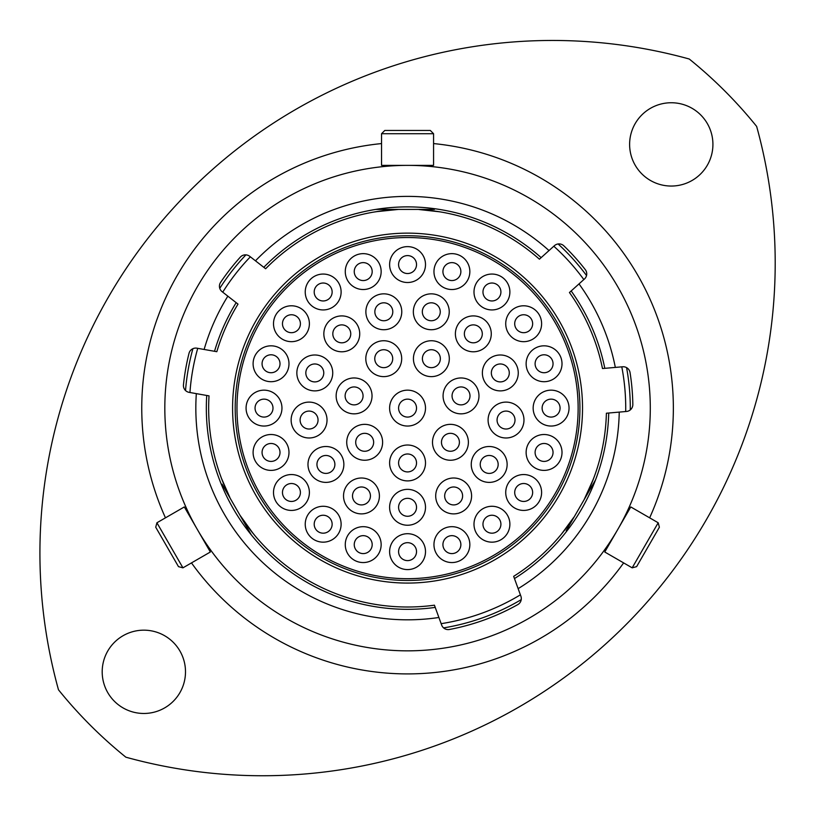<?xml version="1.0" encoding="UTF-8"?>
<svg xmlns="http://www.w3.org/2000/svg" width="816" height="816" viewBox="0 0 816 816"><rect width="100%" height="100%" fill="white"/><g stroke="black" fill="none" stroke-linecap="round" stroke-linejoin="round"><path stroke-width="1.22" d="M238.007 304.103A198.9 198.9 0 0 0 216.821 351.696A198.9 198.9 0 0 1 238.007 304.103L222.095 291.669A6.916 6.916 0 0 1 220.616 282.346A225.308 225.308 0 0 1 240.312 257.132A6.916 6.916 0 0 1 249.706 256.316L255.469 260.814A211.721 211.721 0 0 1 549.005 250.563L554.431 245.677A6.916 6.916 0 0 1 563.866 245.84A225.308 225.308 0 0 1 585.276 269.617A6.916 6.916 0 0 1 584.45 279.011L579.013 283.897A211.721 211.721 0 0 1 615.325 367.414L622.608 366.772A6.916 6.916 0 0 1 630.044 372.575A225.308 225.308 0 0 1 632.828 404.45A6.916 6.916 0 0 1 626.515 411.458L619.242 412.1A211.721 211.721 0 0 1 518.14 588.652L513.662 576.341A198.9 198.9 0 0 0 566.243 528.034L561.041 534.613M227.542 493.7L224.359 485.571A198.9 198.9 0 0 1 209.029 395.872L189.139 392.363A6.916 6.916 0 0 1 183.457 384.836A225.308 225.308 0 0 1 189.016 353.328A6.916 6.916 0 0 1 196.931 348.187L204.122 349.462A211.721 211.721 0 0 1 227.848 296.167M584.093 499.729L593.365 479.074M594.232 476.779L587.571 493.7M617.773 529.472C601.198 555.604 601.198 555.604 617.773 529.472M239.935 515.182L253.184 533.542M254.745 535.429L243.423 521.21M197.339 529.472C182.998 502.054 182.998 502.054 197.339 529.472M398.636 209.406L376.115 211.701M373.697 212.099L391.68 209.406M407.561 165.373C438.478 166.658 438.478 166.658 407.561 165.373M185.497 671.813A41.657 41.657 0 0 0 143.84 630.166A41.657 41.657 0 0 0 102.194 671.813A41.657 41.657 0 0 0 143.84 713.47A41.657 41.657 0 0 0 185.497 671.813M712.919 144.391A41.657 41.657 0 0 0 671.272 102.745A41.657 41.657 0 0 0 629.615 144.391A41.657 41.657 0 0 0 671.272 186.048A41.657 41.657 0 0 0 712.919 144.391M775.2 263.109A512.642 512.642 0 0 0 756.646 126.419A448.555 448.555 0 0 0 689.245 59.017A512.642 512.642 0 0 0 58.477 689.785A448.555 448.555 0 0 0 125.868 757.187A512.642 512.642 0 0 0 775.2 263.109M164.822 408.102A242.74 242.74 0 0 0 407.561 650.842A242.74 242.74 0 0 0 650.291 408.102A242.74 242.74 0 0 0 407.561 165.373A242.74 242.74 0 0 0 164.822 408.102M196.33 393.628A211.721 211.721 0 0 0 438.896 617.488L434.418 605.186A198.9 198.9 0 0 1 248.87 528.034A198.9 198.9 0 0 0 434.418 605.186M208.651 408.102A198.9 198.9 0 0 0 224.359 485.571L221.248 477.768M221.534 478.513L229.877 497.505M216.821 351.696L204.122 349.462M423.433 209.406L440.375 211.925M439.589 211.793L418.965 209.528M265.628 268.75A198.9 198.9 0 0 1 383.041 210.712A198.9 198.9 0 0 0 265.628 268.75L255.469 260.814M539.417 259.192A198.9 198.9 0 0 0 432.072 210.712A198.9 198.9 0 0 1 539.417 259.192L549.005 250.563M615.325 367.414L602.483 368.536A198.9 198.9 0 0 0 569.435 292.526L579.013 283.897M561.541 534.001L573.821 517.273M606.39 413.222A198.9 198.9 0 0 1 590.753 485.571A198.9 198.9 0 0 0 606.39 413.222L619.242 412.1M571.7 521.21L566.243 528.034A198.9 198.9 0 0 1 513.662 576.341M438.896 617.488L441.65 625.046A6.916 6.916 0 0 0 449.432 629.483A225.308 225.308 0 0 0 517.772 604.615A6.916 6.916 0 0 0 520.894 596.21L518.14 588.652M247.534 344.056A172.37 172.37 0 0 0 343.505 568.13A172.37 172.37 0 0 0 567.579 472.158A172.37 172.37 0 0 0 471.607 248.084A172.37 172.37 0 0 0 247.534 344.056A172.37 172.37 0 0 1 471.607 248.084A172.37 172.37 0 0 1 567.579 472.158M521.23 599.638A222.727 222.727 0 0 1 443.598 627.892M185.528 390.517A222.727 222.727 0 0 1 192.902 348.687M219.769 288.344A222.727 222.727 0 0 1 245.922 254.867A222.727 222.727 0 0 0 219.769 288.344M558.103 243.964A222.727 222.727 0 0 1 586.531 275.533A222.727 222.727 0 0 0 558.103 243.964M626.576 367.618A222.727 222.727 0 0 1 630.278 409.938A222.727 222.727 0 0 0 626.576 367.618M574.352 516.61L586.143 496.179M658.196 522.77L659.389 527.218L636.623 566.641L632.176 567.834L658.196 522.77L630.778 506.94L625.362 516.314L604.758 552.004L632.176 567.834M566.202 530.716L595.507 479.961M418.129 209.406L394.536 209.406M381.541 133.712L384.795 130.458L430.318 130.458L433.571 133.712L381.541 133.712L381.541 165.373L433.571 165.373L433.571 133.712M434.418 209.406L375.809 209.406M230.194 498.301L241.985 518.731M182.937 567.834L178.49 566.641L155.723 527.218L156.917 522.77L182.937 567.834L210.355 552.004L184.334 506.94L156.917 522.77M222.044 484.184L251.348 534.949M425.503 264.568A17.942 17.942 0 0 0 407.561 246.626A17.942 17.942 0 0 0 389.609 264.568A17.942 17.942 0 0 0 407.561 282.509A17.942 17.942 0 0 0 425.503 264.568M398.585 264.568A8.976 8.976 0 0 0 407.561 273.533A8.976 8.976 0 0 0 416.527 264.568A8.976 8.976 0 0 0 407.561 255.592A8.976 8.976 0 0 0 398.585 264.568M509.878 524.219A17.942 17.942 0 0 0 491.936 506.277A17.942 17.942 0 0 0 473.994 524.219A17.942 17.942 0 0 0 491.936 542.161A17.942 17.942 0 0 0 509.878 524.219M482.97 524.219A8.976 8.976 0 0 0 491.936 533.185A8.976 8.976 0 0 0 500.912 524.219A8.976 8.976 0 0 0 491.936 515.243A8.976 8.976 0 0 0 482.97 524.219M469.843 544.619A17.942 17.942 0 0 0 451.901 526.677A17.942 17.942 0 0 0 433.959 544.619A17.942 17.942 0 0 0 451.901 562.561A17.942 17.942 0 0 0 469.843 544.619M442.925 544.619A8.976 8.976 0 0 0 451.901 553.595A8.976 8.976 0 0 0 460.867 544.619A8.976 8.976 0 0 0 451.901 535.653A8.976 8.976 0 0 0 442.925 544.619M541.61 492.487A17.942 17.942 0 0 0 523.668 474.545A17.942 17.942 0 0 0 505.726 492.487A17.942 17.942 0 0 0 523.668 510.428A17.942 17.942 0 0 0 541.61 492.487M514.702 492.487A8.976 8.976 0 0 0 523.668 501.452A8.976 8.976 0 0 0 532.644 492.487A8.976 8.976 0 0 0 523.668 483.511A8.976 8.976 0 0 0 514.702 492.487M562.01 452.452A17.942 17.942 0 0 0 544.068 434.51A17.942 17.942 0 0 0 526.126 452.452A17.942 17.942 0 0 0 544.068 470.393A17.942 17.942 0 0 0 562.01 452.452M535.102 452.452A8.976 8.976 0 0 0 544.068 461.417A8.976 8.976 0 0 0 553.044 452.452A8.976 8.976 0 0 0 544.068 443.476A8.976 8.976 0 0 0 535.102 452.452M569.038 408.102A17.942 17.942 0 0 0 551.096 390.16A17.942 17.942 0 0 0 533.154 408.102A17.942 17.942 0 0 0 551.096 426.044A17.942 17.942 0 0 0 569.038 408.102M542.12 408.102A8.976 8.976 0 0 0 551.096 417.078A8.976 8.976 0 0 0 560.072 408.102A8.976 8.976 0 0 0 551.096 399.136A8.976 8.976 0 0 0 542.12 408.102M562.01 363.763A17.942 17.942 0 0 0 544.068 345.821A17.942 17.942 0 0 0 526.126 363.763A17.942 17.942 0 0 0 544.068 381.704A17.942 17.942 0 0 0 562.01 363.763M535.102 363.763A8.976 8.976 0 0 0 544.068 372.728A8.976 8.976 0 0 0 553.044 363.763A8.976 8.976 0 0 0 544.068 354.787A8.976 8.976 0 0 0 535.102 363.763M541.61 323.728A17.942 17.942 0 0 0 523.668 305.786A17.942 17.942 0 0 0 505.726 323.728A17.942 17.942 0 0 0 523.668 341.669A17.942 17.942 0 0 0 541.61 323.728M514.702 323.728A8.976 8.976 0 0 0 523.668 332.693A8.976 8.976 0 0 0 532.644 323.728A8.976 8.976 0 0 0 523.668 314.752A8.976 8.976 0 0 0 514.702 323.728M469.843 271.585A17.942 17.942 0 0 0 451.901 253.643A17.942 17.942 0 0 0 433.959 271.585A17.942 17.942 0 0 0 451.901 289.527A17.942 17.942 0 0 0 469.843 271.585M442.925 271.585A8.976 8.976 0 0 0 451.901 280.561A8.976 8.976 0 0 0 460.867 271.585A8.976 8.976 0 0 0 451.901 262.619A8.976 8.976 0 0 0 442.925 271.585M509.878 291.995A17.942 17.942 0 0 0 491.936 274.054A17.942 17.942 0 0 0 473.994 291.995A17.942 17.942 0 0 0 491.936 309.937A17.942 17.942 0 0 0 509.878 291.995M482.97 291.995A8.976 8.976 0 0 0 491.936 300.961A8.976 8.976 0 0 0 500.912 291.995A8.976 8.976 0 0 0 491.936 283.019A8.976 8.976 0 0 0 482.97 291.995M471.587 495.944A17.942 17.942 0 0 0 453.645 478.003A17.942 17.942 0 0 0 435.703 495.944A17.942 17.942 0 0 0 453.645 513.886A17.942 17.942 0 0 0 471.587 495.944M444.669 495.944A8.976 8.976 0 0 0 453.645 504.92A8.976 8.976 0 0 0 462.611 495.944A8.976 8.976 0 0 0 453.645 486.979A8.976 8.976 0 0 0 444.669 495.944M507.134 464.447A17.942 17.942 0 0 0 489.192 446.505A17.942 17.942 0 0 0 471.25 464.447A17.942 17.942 0 0 0 489.192 482.389A17.942 17.942 0 0 0 507.134 464.447M480.226 464.447A8.976 8.976 0 0 0 489.192 473.413A8.976 8.976 0 0 0 498.168 464.447A8.976 8.976 0 0 0 489.192 455.471A8.976 8.976 0 0 0 480.226 464.447M523.974 420.046A17.942 17.942 0 0 0 506.032 402.104A17.942 17.942 0 0 0 488.09 420.046A17.942 17.942 0 0 0 506.032 437.988A17.942 17.942 0 0 0 523.974 420.046M497.066 420.046A8.976 8.976 0 0 0 506.032 429.022A8.976 8.976 0 0 0 515.008 420.046A8.976 8.976 0 0 0 506.032 411.08A8.976 8.976 0 0 0 497.066 420.046M468.384 442.292A17.942 17.942 0 0 0 450.442 424.351A17.942 17.942 0 0 0 432.5 442.292A17.942 17.942 0 0 0 450.442 460.244A17.942 17.942 0 0 0 468.384 442.292M441.466 442.292A8.976 8.976 0 0 0 450.442 451.268A8.976 8.976 0 0 0 459.408 442.292A8.976 8.976 0 0 0 450.442 433.327A8.976 8.976 0 0 0 441.466 442.292M518.262 372.932A17.942 17.942 0 0 0 500.32 354.991A17.942 17.942 0 0 0 482.378 372.932A17.942 17.942 0 0 0 500.32 390.884A17.942 17.942 0 0 0 518.262 372.932M491.344 372.932A8.976 8.976 0 0 0 500.32 381.908A8.976 8.976 0 0 0 509.286 372.932A8.976 8.976 0 0 0 500.32 363.967A8.976 8.976 0 0 0 491.344 372.932M491.273 333.846A17.942 17.942 0 0 0 473.331 315.904A17.942 17.942 0 0 0 455.389 333.846A17.942 17.942 0 0 0 473.331 351.788A17.942 17.942 0 0 0 491.273 333.846M464.355 333.846A8.976 8.976 0 0 0 473.331 342.822A8.976 8.976 0 0 0 482.297 333.846A8.976 8.976 0 0 0 473.331 324.88A8.976 8.976 0 0 0 464.355 333.846M449.239 311.783A17.942 17.942 0 0 0 431.287 293.842A17.942 17.942 0 0 0 413.345 311.783A17.942 17.942 0 0 0 431.287 329.725A17.942 17.942 0 0 0 449.239 311.783M422.321 311.783A8.976 8.976 0 0 0 431.287 320.749A8.976 8.976 0 0 0 440.263 311.783A8.976 8.976 0 0 0 431.287 302.807A8.976 8.976 0 0 0 422.321 311.783M478.972 395.903A17.942 17.942 0 0 0 461.03 377.961A17.942 17.942 0 0 0 443.078 395.903A17.942 17.942 0 0 0 461.03 413.845A17.942 17.942 0 0 0 478.972 395.903M452.054 395.903A8.976 8.976 0 0 0 461.03 404.879A8.976 8.976 0 0 0 469.996 395.903A8.976 8.976 0 0 0 461.03 386.937A8.976 8.976 0 0 0 452.054 395.903M449.31 358.683A17.942 17.942 0 0 0 431.368 340.741A17.942 17.942 0 0 0 413.426 358.683A17.942 17.942 0 0 0 431.368 376.625A17.942 17.942 0 0 0 449.31 358.683M422.402 358.683A8.976 8.976 0 0 0 431.368 367.659A8.976 8.976 0 0 0 440.344 358.683A8.976 8.976 0 0 0 431.368 349.717A8.976 8.976 0 0 0 422.402 358.683M401.686 358.683A17.942 17.942 0 0 0 383.744 340.741A17.942 17.942 0 0 0 365.803 358.683A17.942 17.942 0 0 0 383.744 376.625A17.942 17.942 0 0 0 401.686 358.683M374.768 358.683A8.976 8.976 0 0 0 383.744 367.659A8.976 8.976 0 0 0 392.72 358.683A8.976 8.976 0 0 0 383.744 349.717A8.976 8.976 0 0 0 374.768 358.683M372.035 395.903A17.942 17.942 0 0 0 354.093 377.961A17.942 17.942 0 0 0 336.141 395.903A17.942 17.942 0 0 0 354.093 413.845A17.942 17.942 0 0 0 372.035 395.903M345.117 395.903A8.976 8.976 0 0 0 354.093 404.879A8.976 8.976 0 0 0 363.059 395.903A8.976 8.976 0 0 0 354.093 386.937A8.976 8.976 0 0 0 345.117 395.903M401.768 311.783A17.942 17.942 0 0 0 383.826 293.842A17.942 17.942 0 0 0 365.874 311.783A17.942 17.942 0 0 0 383.826 329.725A17.942 17.942 0 0 0 401.768 311.783M374.85 311.783A8.976 8.976 0 0 0 383.826 320.749A8.976 8.976 0 0 0 392.792 311.783A8.976 8.976 0 0 0 383.826 302.807A8.976 8.976 0 0 0 374.85 311.783M359.723 333.846A17.942 17.942 0 0 0 341.782 315.904A17.942 17.942 0 0 0 323.84 333.846A17.942 17.942 0 0 0 341.782 351.788A17.942 17.942 0 0 0 359.723 333.846M332.816 333.846A8.976 8.976 0 0 0 341.782 342.822A8.976 8.976 0 0 0 350.758 333.846A8.976 8.976 0 0 0 341.782 324.88A8.976 8.976 0 0 0 332.816 333.846M332.734 372.932A17.942 17.942 0 0 0 314.792 354.991A17.942 17.942 0 0 0 296.851 372.932A17.942 17.942 0 0 0 314.792 390.884A17.942 17.942 0 0 0 332.734 372.932M305.827 372.932A8.976 8.976 0 0 0 314.792 381.908A8.976 8.976 0 0 0 323.768 372.932A8.976 8.976 0 0 0 314.792 363.967A8.976 8.976 0 0 0 305.827 372.932M382.612 442.292A17.942 17.942 0 0 0 364.67 424.351A17.942 17.942 0 0 0 346.729 442.292A17.942 17.942 0 0 0 364.67 460.244A17.942 17.942 0 0 0 382.612 442.292M355.705 442.292A8.976 8.976 0 0 0 364.67 451.268A8.976 8.976 0 0 0 373.646 442.292A8.976 8.976 0 0 0 364.67 433.327A8.976 8.976 0 0 0 355.705 442.292M327.022 420.046A17.942 17.942 0 0 0 309.08 402.104A17.942 17.942 0 0 0 291.139 420.046A17.942 17.942 0 0 0 309.08 437.988A17.942 17.942 0 0 0 327.022 420.046M300.104 420.046A8.976 8.976 0 0 0 309.08 429.022A8.976 8.976 0 0 0 318.046 420.046A8.976 8.976 0 0 0 309.08 411.08A8.976 8.976 0 0 0 300.104 420.046M343.862 464.447A17.942 17.942 0 0 0 325.921 446.505A17.942 17.942 0 0 0 307.979 464.447A17.942 17.942 0 0 0 325.921 482.389A17.942 17.942 0 0 0 343.862 464.447M316.945 464.447A8.976 8.976 0 0 0 325.921 473.413A8.976 8.976 0 0 0 334.886 464.447A8.976 8.976 0 0 0 325.921 455.471A8.976 8.976 0 0 0 316.945 464.447M379.409 495.944A17.942 17.942 0 0 0 361.468 478.003A17.942 17.942 0 0 0 343.526 495.944A17.942 17.942 0 0 0 361.468 513.886A17.942 17.942 0 0 0 379.409 495.944M352.502 495.944A8.976 8.976 0 0 0 361.468 504.92A8.976 8.976 0 0 0 370.444 495.944A8.976 8.976 0 0 0 361.468 486.979A8.976 8.976 0 0 0 352.502 495.944M341.119 291.995A17.942 17.942 0 0 0 323.177 274.054A17.942 17.942 0 0 0 305.235 291.995A17.942 17.942 0 0 0 323.177 309.937A17.942 17.942 0 0 0 341.119 291.995M314.201 291.995A8.976 8.976 0 0 0 323.177 300.961A8.976 8.976 0 0 0 332.143 291.995A8.976 8.976 0 0 0 323.177 283.019A8.976 8.976 0 0 0 314.201 291.995M381.154 271.585A17.942 17.942 0 0 0 363.212 253.643A17.942 17.942 0 0 0 345.27 271.585A17.942 17.942 0 0 0 363.212 289.527A17.942 17.942 0 0 0 381.154 271.585M354.246 271.585A8.976 8.976 0 0 0 363.212 280.561A8.976 8.976 0 0 0 372.188 271.585A8.976 8.976 0 0 0 363.212 262.619A8.976 8.976 0 0 0 354.246 271.585M309.386 323.728A17.942 17.942 0 0 0 291.445 305.786A17.942 17.942 0 0 0 273.503 323.728A17.942 17.942 0 0 0 291.445 341.669A17.942 17.942 0 0 0 309.386 323.728M282.469 323.728A8.976 8.976 0 0 0 291.445 332.693A8.976 8.976 0 0 0 300.41 323.728A8.976 8.976 0 0 0 291.445 314.752A8.976 8.976 0 0 0 282.469 323.728M288.986 363.763A17.942 17.942 0 0 0 271.045 345.821A17.942 17.942 0 0 0 253.103 363.763A17.942 17.942 0 0 0 271.045 381.704A17.942 17.942 0 0 0 288.986 363.763M262.069 363.763A8.976 8.976 0 0 0 271.045 372.728A8.976 8.976 0 0 0 280.01 363.763A8.976 8.976 0 0 0 271.045 354.787A8.976 8.976 0 0 0 262.069 363.763M281.959 408.102A17.942 17.942 0 0 0 264.017 390.16A17.942 17.942 0 0 0 246.075 408.102A17.942 17.942 0 0 0 264.017 426.044A17.942 17.942 0 0 0 281.959 408.102M255.051 408.102A8.976 8.976 0 0 0 264.017 417.078A8.976 8.976 0 0 0 272.993 408.102A8.976 8.976 0 0 0 264.017 399.136A8.976 8.976 0 0 0 255.051 408.102M288.986 452.452A17.942 17.942 0 0 0 271.045 434.51A17.942 17.942 0 0 0 253.103 452.452A17.942 17.942 0 0 0 271.045 470.393A17.942 17.942 0 0 0 288.986 452.452M262.069 452.452A8.976 8.976 0 0 0 271.045 461.417A8.976 8.976 0 0 0 280.01 452.452A8.976 8.976 0 0 0 271.045 443.476A8.976 8.976 0 0 0 262.069 452.452M309.386 492.487A17.942 17.942 0 0 0 291.445 474.545A17.942 17.942 0 0 0 273.503 492.487A17.942 17.942 0 0 0 291.445 510.428A17.942 17.942 0 0 0 309.386 492.487M282.469 492.487A8.976 8.976 0 0 0 291.445 501.452A8.976 8.976 0 0 0 300.41 492.487A8.976 8.976 0 0 0 291.445 483.511A8.976 8.976 0 0 0 282.469 492.487M381.154 544.619A17.942 17.942 0 0 0 363.212 526.677A17.942 17.942 0 0 0 345.27 544.619A17.942 17.942 0 0 0 363.212 562.561A17.942 17.942 0 0 0 381.154 544.619M354.246 544.619A8.976 8.976 0 0 0 363.212 553.595A8.976 8.976 0 0 0 372.188 544.619A8.976 8.976 0 0 0 363.212 535.653A8.976 8.976 0 0 0 354.246 544.619M341.119 524.219A17.942 17.942 0 0 0 323.177 506.277A17.942 17.942 0 0 0 305.235 524.219A17.942 17.942 0 0 0 323.177 542.161A17.942 17.942 0 0 0 341.119 524.219M314.201 524.219A8.976 8.976 0 0 0 323.177 533.185A8.976 8.976 0 0 0 332.143 524.219A8.976 8.976 0 0 0 323.177 515.243A8.976 8.976 0 0 0 314.201 524.219M425.503 462.958A17.942 17.942 0 0 0 407.561 445.016A17.942 17.942 0 0 0 389.609 462.958A17.942 17.942 0 0 0 407.561 480.899A17.942 17.942 0 0 0 425.503 462.958M398.585 462.958A8.976 8.976 0 0 0 407.561 471.923A8.976 8.976 0 0 0 416.527 462.958A8.976 8.976 0 0 0 407.561 453.982A8.976 8.976 0 0 0 398.585 462.958M425.503 507.297A17.942 17.942 0 0 0 407.561 489.355A17.942 17.942 0 0 0 389.609 507.297A17.942 17.942 0 0 0 407.561 525.239A17.942 17.942 0 0 0 425.503 507.297M398.585 507.297A8.976 8.976 0 0 0 407.561 516.273A8.976 8.976 0 0 0 416.527 507.297A8.976 8.976 0 0 0 407.561 498.331A8.976 8.976 0 0 0 398.585 507.297M425.503 551.647A17.942 17.942 0 0 0 407.561 533.705A17.942 17.942 0 0 0 389.609 551.647A17.942 17.942 0 0 0 407.561 569.588A17.942 17.942 0 0 0 425.503 551.647M398.585 551.647A8.976 8.976 0 0 0 407.561 560.612A8.976 8.976 0 0 0 416.527 551.647A8.976 8.976 0 0 0 407.561 542.671A8.976 8.976 0 0 0 398.585 551.647M425.503 408.102A17.942 17.942 0 0 0 407.561 390.16A17.942 17.942 0 0 0 389.609 408.102A17.942 17.942 0 0 0 407.561 426.044A17.942 17.942 0 0 0 425.503 408.102M398.585 408.102A8.976 8.976 0 0 0 407.561 417.078A8.976 8.976 0 0 0 416.527 408.102A8.976 8.976 0 0 0 407.561 399.136A8.976 8.976 0 0 0 398.585 408.102M236.977 408.102A170.585 170.585 0 0 0 407.561 578.687A170.585 170.585 0 0 0 578.136 408.102A170.585 170.585 0 0 0 407.561 237.527A170.585 170.585 0 0 0 236.977 408.102M165.464 517.834A265.802 265.802 0 0 1 381.541 143.575M433.571 143.575A265.802 265.802 0 0 1 649.648 517.834M632.828 404.461A225.308 225.308 0 0 0 630.044 372.575M585.276 269.617A225.308 225.308 0 0 0 563.856 245.83M240.312 257.132A225.308 225.308 0 0 0 220.606 282.356M189.016 353.318A225.308 225.308 0 0 0 183.457 384.836M206.734 395.464A201.215 201.215 0 0 0 435.224 607.41M236.171 302.665A201.215 201.215 0 0 0 214.526 351.298M541.151 257.632A201.215 201.215 0 0 0 263.792 267.322M602.483 368.536A198.9 198.9 0 0 0 569.435 292.526M604.809 368.332A201.215 201.215 0 0 0 571.169 290.965M514.468 578.564A201.215 201.215 0 0 0 608.716 413.018M623.638 562.897A265.802 265.802 0 0 1 191.474 562.897M449.432 629.483A225.308 225.308 0 0 0 517.783 604.605M569.996 473.127A174.971 174.971 0 0 1 342.536 570.547A174.971 174.971 0 0 1 245.116 343.087A174.971 174.971 0 0 1 472.576 245.667A174.971 174.971 0 0 1 569.996 473.127M197.737 348.33A218.168 218.168 0 0 0 189.944 392.506M441.15 623.669A218.168 218.168 0 0 0 520.394 594.833M625.699 411.529A218.168 218.168 0 0 0 621.792 366.843M583.838 279.562A218.168 218.168 0 0 0 553.819 246.228M250.359 256.826A218.168 218.168 0 0 0 222.737 292.169M606.38 549.209L605.452 548.668M629.167 509.735L628.238 509.204M430.348 165.373L430.348 166.444M384.775 165.373L384.775 166.444M185.946 509.735L186.874 509.204M208.733 549.209L209.661 548.668"/></g></svg>
